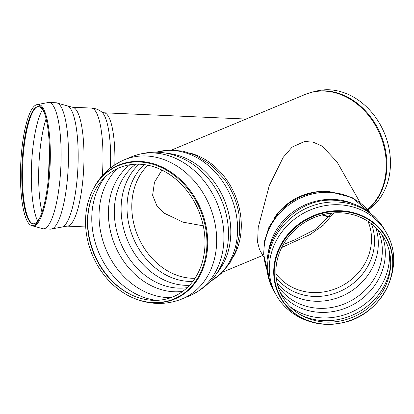 <?xml version="1.0" encoding="UTF-8"?>
<svg xmlns="http://www.w3.org/2000/svg" width="414" height="414" viewBox="0 0 414 414"><rect width="100%" height="100%" fill="white"/><g stroke="black" fill="none" stroke-linecap="round" stroke-linejoin="round"><path stroke-width="0.62" d="M203.274 225.842L182.993 222.147L164.43 213.288L156.916 205.856L152.616 195.258L154.474 182.238L161.946 170.087M333.927 212.889L323.324 225.185L310.21 234.495L281.706 247.52L310.21 234.495L323.324 225.185L333.927 212.889M283.248 244.602L294.457 239.975L315.044 229.589L332.452 213.003M367.658 209.681A66.105 53.546 -112.6 0 0 386.303 174.113A66.105 53.546 -112.6 0 0 312.089 92.146L316.394 91.07A65.438 53.008 67.4 0 1 389.864 172.208A65.438 53.008 67.4 0 1 367.932 209.991M331.904 213.784A63.352 51.315 67.4 0 1 330.01 213.277M204.366 252.255A69.904 56.625 67.4 0 1 133.111 295.648A69.904 56.625 67.4 0 1 92.011 196.929A69.904 56.625 67.4 0 1 162.04 170.128A69.904 56.625 67.4 0 1 204.366 252.255M206.275 252.913A72.202 58.483 67.4 0 1 132.682 297.733A72.202 58.483 67.4 0 1 90.231 195.765A72.202 58.483 67.4 0 1 162.557 168.089A72.202 58.483 67.4 0 1 206.275 252.913M360.17 202.689L337.063 161.983L322.247 146.168L313.16 142.152L304.487 141.5L292.129 147.11L283.259 157.258L269.281 185.586L258.222 227.467L257.58 242.18L259.506 249.559L263.92 257.332M276.345 264.934A58.664 53.354 -29.6 0 1 368.082 221.386A58.664 53.354 -29.6 0 1 355.455 316.022A58.664 53.354 -29.6 0 1 276.345 264.934M274.694 265.172A60.547 55.067 -29.6 0 1 369.381 220.222A60.547 55.067 -29.6 0 1 356.351 317.9A60.547 55.067 -29.6 0 1 274.694 265.172M312.089 92.146L305.216 94.418L171.826 149.951M44.971 114.678A58.664 13.848 -87.5 0 0 36.836 106.879A58.664 13.848 -87.5 0 0 21.999 164.57A58.664 13.848 -87.5 0 0 31.697 223.337A58.664 13.848 -87.5 0 0 40.489 216.289M47.408 187.03A60.547 14.293 -87.5 0 0 44.696 113.84A60.547 14.293 -87.5 0 0 36.013 104.97A60.547 14.293 -87.5 0 0 20.7 164.513A60.547 14.293 -87.5 0 0 30.714 225.169A60.547 14.293 -87.5 0 0 40.142 217.102A60.547 14.293 -87.5 0 0 47.408 187.03M305.216 94.418A66.157 53.592 67.4 0 1 363.068 109.301A66.157 53.592 67.4 0 1 385.662 174.413A66.157 53.592 67.4 0 1 367.549 209.556M189.907 153.03A66.157 53.592 67.4 0 1 240.684 234.769A66.157 53.592 67.4 0 1 233.232 257.11M321.89 214.902A64.077 51.905 -112.6 0 0 322.682 215.182A64.077 51.905 -112.6 0 0 329.409 217.003M329.699 216.651A64.03 51.869 67.4 0 1 323.277 214.892A64.03 51.869 67.4 0 1 322.703 214.69M195.01 278.265A64.077 51.905 67.4 0 1 177.704 275.538A64.077 51.905 67.4 0 1 134.415 226.044A64.077 51.905 67.4 0 1 147.964 165.248M131.554 156.802A75.312 61.008 67.4 0 1 131.683 156.751A75.312 61.008 67.4 0 1 197.535 173.689A75.312 61.008 67.4 0 1 223.26 247.81A75.312 61.008 67.4 0 1 189.576 295.808A75.312 61.008 67.4 0 1 189.446 295.86C207.999 287.559 220.155 273.349 225.925 253.233A72.015 58.338 67.4 0 0 187.506 160.953C169.166 150.867 150.515 149.485 131.554 156.802M131.683 156.751L124.402 159.778A75.312 61.008 67.4 0 1 190.254 176.716A75.312 61.008 67.4 0 1 215.973 250.843A75.312 61.008 67.4 0 1 182.295 298.841L189.576 295.808M167.054 153.335A70.318 56.961 67.4 0 1 230.168 241.776A70.318 56.961 67.4 0 1 216.92 273.111M156.497 152.161A70.318 56.961 67.4 0 1 215.151 172.043A70.318 56.961 67.4 0 1 236.953 238.956A70.318 56.961 67.4 0 1 210.312 281.432M224.031 178.739A67.648 54.798 67.4 0 1 224.259 179.055A67.648 54.798 67.4 0 1 238.976 214.395A67.648 54.798 67.4 0 1 239.033 214.778M192.815 281.385A65.935 53.411 67.4 0 1 174.263 278.601A65.935 53.411 67.4 0 1 129.603 227.245A65.935 53.411 67.4 0 1 144.201 164.612M189.55 285.267A68.238 55.279 67.4 0 1 169.994 282.405A68.238 55.279 67.4 0 1 123.719 229.04A68.238 55.279 67.4 0 1 139.145 164.192M187.185 287.647A68.238 55.279 67.4 0 1 163.209 285.23A68.238 55.279 67.4 0 1 116.298 229.258A68.238 55.279 67.4 0 1 135.792 164.192M182.698 291.384A70.173 56.842 67.4 0 1 158.702 288.806A70.173 56.842 67.4 0 1 110.554 231.643A70.173 56.842 67.4 0 1 129.975 164.746M171.023 297.614A73.231 59.321 67.4 0 1 151.529 294.483A73.231 59.321 67.4 0 1 102.098 238.086A73.231 59.321 67.4 0 1 117.333 168.643M156.761 300.341A73.231 59.321 67.4 0 1 144.248 297.516A73.231 59.321 67.4 0 1 96.001 245.114A73.231 59.321 67.4 0 1 105.347 176.835M133.499 295.819A70.701 57.267 67.4 0 1 92.167 196.536M90.231 195.765L90.381 195.387A72.585 58.798 67.4 0 1 163.095 167.561A72.585 58.798 67.4 0 1 207.041 252.835A72.585 58.798 67.4 0 1 137.665 299.689A72.585 58.798 67.4 0 1 133.054 297.894L132.682 297.733M368.01 221.335A53.261 48.438 -29.6 0 1 343.299 285.07A53.261 48.438 -29.6 0 1 275.91 273.618M371.291 223.632A55.119 50.13 -29.6 0 1 345.354 288.682A55.119 50.13 -29.6 0 1 276.2 277.613M375.643 227.353A57.422 52.226 -29.6 0 1 347.895 293.164A57.422 52.226 -29.6 0 1 277.168 283.259M377.532 229.268A57.422 52.226 -29.6 0 1 351.916 300.243A57.422 52.226 -29.6 0 1 277.841 285.862M381.977 234.774A58.995 53.654 -29.6 0 1 354.089 304.073A58.995 53.654 -29.6 0 1 280.288 292.501M389.144 250.475A61.168 55.631 -29.6 0 1 357.065 309.31A61.168 55.631 -29.6 0 1 290.1 306.702M390.661 265.25A61.168 55.631 -29.6 0 1 302.003 315.577M340.888 210.757A60.91 55.393 -29.6 0 1 392.446 270.094A60.91 55.393 -29.6 0 1 325.751 324.214A60.91 55.393 -29.6 0 1 274.192 264.882A60.91 55.393 -29.6 0 1 340.888 210.757M339.014 204.764A63.249 57.525 -29.6 0 1 386.153 232.451C407.029 266.549 382.024 315.556 342.135 322.791C316.674 328.845 288.465 317.347 276.154 294.897A63.249 57.525 -29.6 0 1 269.752 260.965A63.249 57.525 -29.6 0 1 339.014 204.764M276.154 294.897L274.596 292.155A63.249 57.525 -29.6 0 1 268.2 258.227A63.249 57.525 -29.6 0 1 337.457 202.027A63.249 57.525 -29.6 0 1 384.596 229.703A63.249 57.525 -29.6 0 1 384.601 229.708L386.153 232.451M268.515 251.246A59.502 54.115 -29.6 0 1 333.529 199.408A59.502 54.115 -29.6 0 1 352.588 203.522M267.692 271.641A59.502 54.115 -29.6 0 1 264.349 245.202A59.502 54.115 -29.6 0 1 329.508 192.329A59.502 54.115 -29.6 0 1 370.525 213.262M273.887 218.566A55.341 50.332 -29.6 0 1 321.771 191.382M49.504 155.767A58.995 13.926 -87.5 0 0 48.624 175.753M46.099 118.782A61.168 14.438 -87.5 0 0 41.98 212.299M42.538 109.586A61.168 14.438 -87.5 0 0 31.542 164.989A61.168 14.438 -87.5 0 0 37.617 221.148M37.208 106.74A59.021 13.931 -87.5 0 0 22.661 164.596A59.021 13.931 -87.5 0 0 32.059 223.513M30.714 225.169L31.433 225.558A60.91 14.376 -87.5 0 0 48.226 187.195A60.91 14.376 -87.5 0 0 43.294 108.447A60.91 14.376 -87.5 0 0 36.763 104.644L36.013 104.97M85.693 226.939L67.099 226.116L50.539 229.133L43.185 228.813A63.249 14.93 -87.5 0 0 58.948 188.489A63.249 14.93 -87.5 0 0 53.83 106.719A63.249 14.93 -87.5 0 0 48.754 102.439L36.763 104.644M50.539 229.133A63.249 14.93 -87.5 0 0 66.307 188.815A63.249 14.93 -87.5 0 0 61.184 107.045A63.249 14.93 -87.5 0 0 56.113 102.765L48.754 102.439M62.535 226.929A60.905 14.376 -87.5 0 0 77.496 174.506A60.905 14.376 -87.5 0 0 71.141 109.674A60.905 14.376 -87.5 0 0 67.865 106.02L56.113 102.765M67.099 226.116A59.502 14.045 -87.5 0 0 81.931 188.184A59.502 14.045 -87.5 0 0 77.113 111.252A59.502 14.045 -87.5 0 0 72.341 107.231L67.865 106.02M102.32 175.65A59.502 14.045 -87.5 0 0 96.126 112.09A59.502 14.045 -87.5 0 0 91.349 108.07L72.341 107.231M110.445 167.965A56.827 13.414 -87.5 0 0 104.085 114.947A56.827 13.414 -87.5 0 0 101.751 112.018C98.848 109.658 95.38 108.344 91.349 108.07M114.818 164.839A55.341 13.067 -87.5 0 0 108.509 116.536A55.341 13.067 -87.5 0 0 104.069 112.794L101.751 112.018M222.68 272.107L262.818 255.397M224.015 178.719L211.207 165.082L195.496 155.224L183.035 151.157L169.564 149.987L156.399 152.161M239.038 214.804L239.69 233.501L235.618 251.593L229.723 263.304L221.06 273.69L210.245 281.504M124.402 159.778C108.354 166.852 97.011 178.719 90.381 195.387M182.295 298.841C167.851 304.595 153.133 304.937 138.136 299.871L133.054 297.894M274.596 292.155C249.865 252.4 288.61 196.06 335.454 200.34C357.106 201.799 373.49 211.59 384.596 229.703M267.698 271.713L263.651 254.263L264.448 241.29L268.893 227.322L278.746 212.387L289.096 203.108L301.247 196.283L314.552 192.277L328.307 191.315L352.154 197.602L370.582 213.308M43.185 228.813L31.433 225.558M246.051 119.051L104.069 112.794"/></g></svg>
